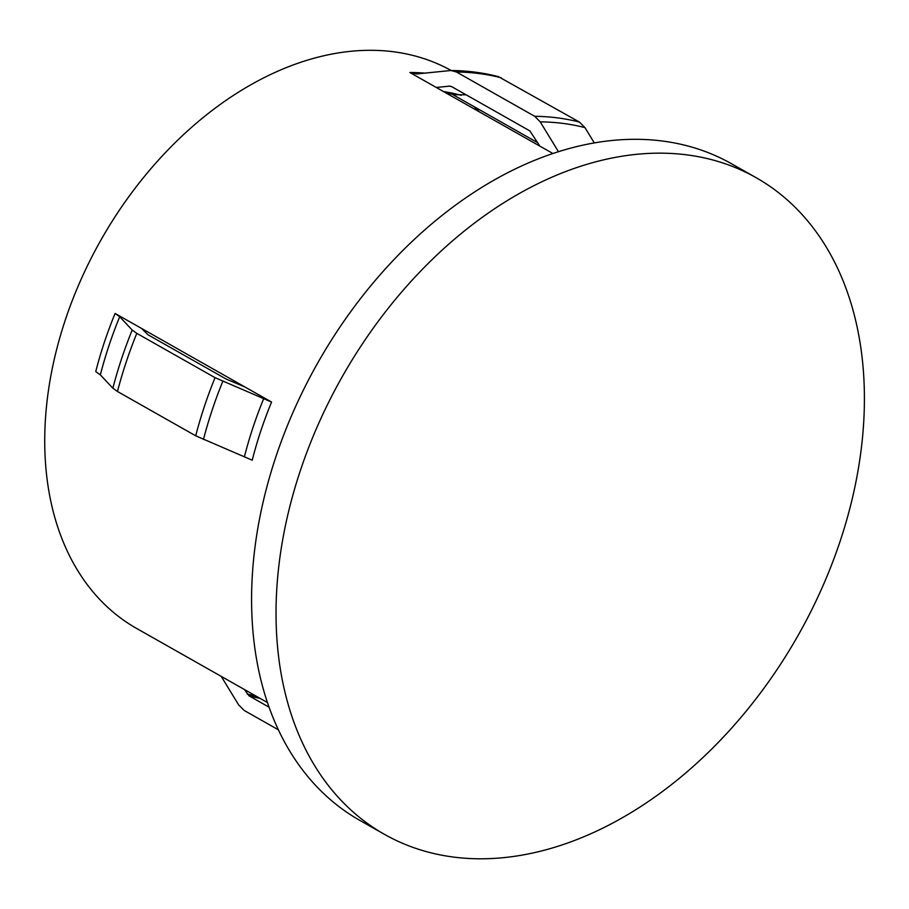 <?xml version="1.0" encoding="UTF-8"?>
<svg xmlns="http://www.w3.org/2000/svg" width="909" height="909" viewBox="0 0 909 909"><rect width="100%" height="100%" fill="white"/><g stroke="black" fill="none" stroke-linecap="round" stroke-linejoin="round"><path stroke-width="1.36" d="M537.81 142.758L451.966 94.138M479.123 111.716A304.629 211.604 119.5 0 0 474.043 106.648M451.137 70.493A320.252 222.455 119.5 0 0 65.221 320.218A320.252 222.455 119.5 0 0 136.634 628.46L267.416 702.532M756.129 177.687L731.688 163.847A377.269 262.053 119.5 0 0 275.722 457.284A377.269 262.053 119.5 0 0 359.85 820.407L384.302 834.257A377.269 262.053 119.5 0 0 840.268 540.81A377.269 262.053 119.5 0 0 756.129 177.687A377.269 262.053 119.5 0 0 300.175 471.135A377.269 262.053 119.5 0 0 384.302 834.257M115.102 313.446A320.252 222.455 119.5 0 0 104.33 342.375A320.252 222.455 119.5 0 0 95.752 371.588L100.365 374.883L112.852 388.2L117.466 391.495L195.696 435.797L252.225 460.204A320.252 222.455 119.5 0 1 260.792 430.98A320.252 222.455 119.5 0 1 271.564 402.051L245.1 387.075L226.261 379.11L148.031 334.796L141.554 328.422L115.102 313.446L119.704 316.741L132.191 330.058L136.804 333.353A344.466 239.272 119.5 0 0 126.112 362.293A344.466 239.272 119.5 0 0 117.466 391.495M271.564 402.051L215.035 377.655L136.804 333.353M450.194 86.139A328.115 227.909 119.5 0 0 449.353 86.128L451.648 86.616L529.879 130.919L539.866 146.122L436.309 87.48L449.773 86.105M445.41 92.627L454.216 94.741L466.09 94.797M278.336 729.779L244.135 710.418L238.635 704.884L221.217 676.364M269.019 707.157L248.986 695.817L244.441 689.522M594.338 142.974L584.964 127.624L579.465 122.09L498.359 76.617C483.065 72.697 467.26 70.652 450.932 70.493L416.708 73.959L409.857 72.493L436.309 87.48M558.49 151.758L540.23 121.863L534.731 116.318L456.5 72.016L450.932 70.493M245.1 387.075L141.554 328.422M552.99 153.553L539.866 146.122M119.704 316.741A322.434 223.966 119.5 0 0 108.955 345.67A322.434 223.966 119.5 0 0 100.365 374.883M132.191 330.058A342.284 237.76 119.5 0 0 121.499 358.998A342.284 237.76 119.5 0 0 112.852 388.2M215.035 377.655A344.466 239.272 119.5 0 0 204.343 406.596A344.466 239.272 119.5 0 0 195.696 435.797M222.785 381.36A342.284 237.76 119.5 0 0 212.092 410.3A342.284 237.76 119.5 0 0 203.446 439.502M263.815 398.358A322.434 223.966 119.5 0 0 253.054 427.287A322.434 223.966 119.5 0 0 244.476 456.5M461.158 95.309A308.265 214.126 119.5 0 0 443.49 91.548M247.157 693.965A328.115 227.909 119.5 0 0 255.963 696.044M248.986 695.817A328.842 228.42 119.5 0 0 259.997 698.328M584.964 127.624A342.284 237.76 119.5 0 0 540.23 121.863M579.465 122.09A344.466 239.272 119.5 0 0 534.731 116.318M501.234 77.788A344.466 239.272 119.5 0 0 456.5 72.016M424.787 73.118A320.252 222.455 119.5 0 0 409.857 72.493"/></g></svg>
